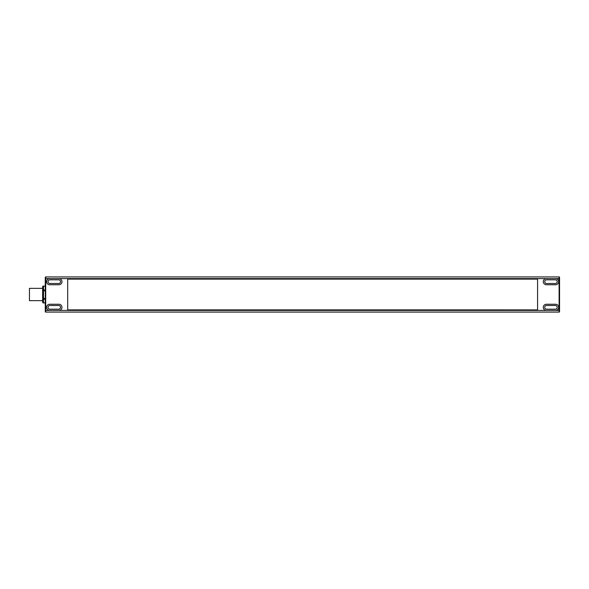 <?xml version="1.0" encoding="UTF-8"?>
<svg xmlns="http://www.w3.org/2000/svg" width="589" height="589" viewBox="0 0 589 589"><rect width="100%" height="100%" fill="white"/><g stroke="black" fill="none" stroke-linecap="round" stroke-linejoin="round"><path stroke-width="0.88" d="M45.272 278.59L49.667 278.59A3.078 3.078 0 0 0 46.59 281.667A3.078 3.078 0 0 0 49.667 284.745L58.9 284.745A3.078 3.078 0 0 0 61.978 281.667A3.078 3.078 0 0 0 58.9 278.59L546.364 278.59A3.078 3.078 0 0 0 543.286 281.667A3.078 3.078 0 0 0 546.364 284.745L555.596 284.745A3.078 3.078 0 0 0 558.674 281.667A3.078 3.078 0 0 0 555.596 278.59L559.108 278.59L559.108 276.918L45.714 276.918A0.442 0.442 0 0 0 45.272 277.36L45.272 311.64A0.442 0.442 0 0 0 45.714 312.082L559.108 312.082A0.442 0.442 0 0 0 559.55 311.64L559.55 277.36A0.442 0.442 0 0 0 559.108 276.918A0.442 0.442 0 0 1 559.55 277.36M559.55 278.59L559.108 278.59L559.108 310.41L555.596 310.41A3.078 3.078 0 0 0 558.674 307.333A3.078 3.078 0 0 0 555.596 304.255L546.364 304.255A3.078 3.078 0 0 0 543.286 307.333A3.078 3.078 0 0 0 546.364 310.41L58.9 310.41A3.078 3.078 0 0 0 61.978 307.333A3.078 3.078 0 0 0 58.9 304.255L49.667 304.255A3.078 3.078 0 0 0 46.59 307.333A3.078 3.078 0 0 0 49.667 310.41L45.272 310.41M537.573 279.112L537.573 309.888L537.566 279.127L67.698 279.127L537.573 279.112M67.691 309.888L537.573 309.888L67.698 309.873L67.691 279.112L67.698 309.873M555.596 310.41L546.364 310.41M58.9 310.41L49.667 310.41M49.667 278.59L58.9 278.59M546.364 278.59L555.596 278.59M42.636 286.887A0.876 0.751 0 0 1 43.512 286.136L43.512 286.011A0.876 0.876 0 0 0 42.636 286.887L42.636 290.811L43.512 290.826L43.512 290.053A0.876 0.751 180 0 0 42.636 290.811L42.636 298.424A0.876 0.766 0 0 0 43.512 299.19L43.512 298.439L42.636 298.424L42.636 302.113A0.876 0.876 0 0 0 43.512 302.989L43.512 302.879A0.876 0.766 180 0 1 42.636 302.113M42.636 298.424L42.636 300.655L29.45 300.655L29.45 288.345L42.636 288.345L42.636 290.811M546.585 279.819L555.375 279.819A1.848 1.848 0 0 1 557.223 281.667A1.848 1.848 0 0 1 555.375 283.508L546.585 283.508A1.848 1.848 0 0 1 544.737 281.667A1.848 1.848 0 0 1 546.585 279.819M546.585 305.492L555.375 305.492A1.848 1.848 0 0 1 557.223 307.333A1.848 1.848 0 0 1 555.375 309.181L546.585 309.181A1.848 1.848 0 0 1 544.737 307.333A1.848 1.848 0 0 1 546.585 305.492M49.888 279.819L58.679 279.819A1.848 1.848 0 0 1 60.527 281.667A1.848 1.848 0 0 1 58.679 283.508L49.888 283.508A1.848 1.848 0 0 1 48.04 281.667A1.848 1.848 0 0 1 49.888 279.819M49.888 305.492L58.679 305.492A1.848 1.848 0 0 1 60.527 307.333A1.848 1.848 0 0 1 58.679 309.181L49.888 309.181A1.848 1.848 0 0 1 48.04 307.333A1.848 1.848 0 0 1 49.888 305.492M45.714 312.082L45.714 276.918M559.108 312.082L559.108 310.41L559.55 310.41M45.272 290.053L43.512 290.053L43.512 286.136L45.272 286.136M45.272 298.439L43.512 298.439L43.512 290.826L45.272 290.826M45.272 302.879L43.512 302.879L43.512 299.19L45.272 299.19M45.272 286.011L43.512 286.121M43.512 302.879L45.272 302.989"/></g></svg>
